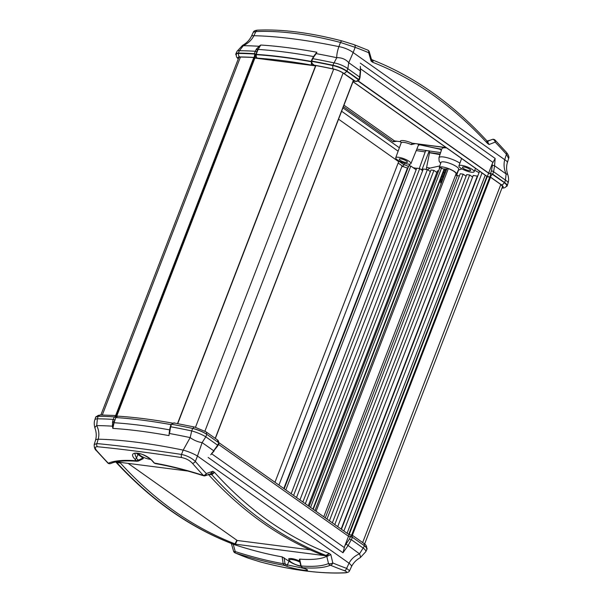 <?xml version="1.0" encoding="UTF-8"?>
<svg xmlns="http://www.w3.org/2000/svg" width="603" height="603" viewBox="0 0 603 603"><rect width="100%" height="100%" fill="white"/><g stroke="black" fill="none" stroke-linecap="round" stroke-linejoin="round"><path stroke-width="0.9" d="M407.952 167.981L407.5 167.928A4.07 1.01 21.1 0 1 402.133 165.84L398.153 163.029M274.96 482.279L398.673 161.679L338.554 119.19M116.748 416.1L254.896 58.076L253.343 57.496A311.495 77.463 21.1 0 0 239.941 57.059L238.177 57.617L238.404 58.551M365.802 551.707A12.218 2.955 -154.9 0 0 365.817 551.677A12.218 2.955 -154.9 0 0 363.398 548.217L351.579 539.858L349.431 539.029L344.773 545.956L342.986 552.77L347.976 545.685L352.544 537.356L348.511 536.286L349.107 534.688L487.254 176.634L490.857 177.47L501.146 184.744L502.947 187.02L502.156 187.563M348.722 534.416L486.877 176.37M347.094 533.263L485.249 175.217M343.883 530.994L482.038 172.948M341.441 529.268L479.596 171.222M477.682 176.182L473.234 175.443L337.718 526.645M341.14 529.057L477.388 175.97M472.616 177.056L469.684 174.983L466.722 174.606L332.343 522.846M334.786 524.572L469.684 174.983M466.096 176.219L463.164 174.146L460.202 173.77L326.969 519.047M329.411 520.773L463.164 174.146M459.35 175.978L455.589 175.074M323.743 516.756L456.026 173.928A8.691 2.163 -158.9 0 0 448.323 168.636L447.004 168.576M445.15 170.438A3.799 0.942 21.1 0 1 444.358 169.533M444.441 169.33L313.236 509.339L444.441 169.33L439.873 167.551A8.691 2.163 -158.9 0 0 439.813 167.664A8.691 2.163 -158.9 0 0 439.783 167.792M438.532 170.981L437.492 170.853L308.246 505.804M436.874 172.466L433.941 170.393L430.979 170.008L302.872 502.005M305.314 503.739L433.941 170.393M430.354 171.629L427.421 169.556L423.276 169.021L296.518 497.52M299.94 499.94L427.421 169.556M422.65 170.641L419.718 168.569L416.756 168.184L291.143 493.721M293.586 495.447L419.718 168.569M416.138 169.797L410.794 166.029L408.819 165.772L408.638 166.209L284.164 488.784M285.807 489.945L410.794 166.029M284.179 488.792L408.819 165.772M446.702 169.239A4.402 1.093 -158.9 0 0 445.315 168.953A4.402 1.093 -158.9 0 0 444.012 169.021M257.685 30.15A2.714 2.126 87.4 0 0 257.624 30.15A2.714 2.126 87.4 0 0 255.845 31.575C280.372 30.504 308.578 34.13 340.461 42.444L355.144 47.336A2.714 1.982 -69.7 0 0 354.067 44.667L367.724 50.079A2.714 2.714 0 0 1 369.285 51.835A2.714 0.942 164.2 0 1 368.689 52.702A2.714 1.975 -67.1 0 0 367.724 50.079L367.724 50.079A2.714 1.975 -67.1 0 0 367.536 50.011M400.739 158.838A4.394 1.093 -158.9 0 0 399.239 159.094A4.394 1.093 -158.9 0 0 402.94 161.694A4.394 1.093 -158.9 0 0 407.432 162.252A4.394 1.093 -158.9 0 0 405.269 160.345A4.394 1.093 -158.9 0 0 400.739 158.838M463.926 166.956A4.394 1.093 -158.9 0 0 462.433 167.212A4.394 1.093 -158.9 0 0 466.134 169.812A4.394 1.093 -158.9 0 0 470.626 170.37A4.394 1.093 -158.9 0 0 468.463 168.463A4.394 1.093 -158.9 0 0 463.926 166.956M461.71 165.388A8.148 2.028 21.1 0 1 470.144 168.192A8.148 2.028 21.1 0 1 474.124 171.734A8.148 2.028 21.1 0 1 471.342 172.202A8.148 2.028 21.1 0 1 462.938 169.413A8.148 2.028 21.1 0 1 458.921 165.87A8.148 2.028 21.1 0 1 461.71 165.388M398.515 157.27A8.148 2.028 21.1 0 1 406.957 160.074A8.148 2.028 21.1 0 1 410.929 163.617A8.148 2.028 21.1 0 1 408.148 164.084A8.148 2.028 21.1 0 1 399.744 161.295A8.148 2.028 21.1 0 1 395.726 157.752A8.148 2.028 21.1 0 1 398.515 157.27M395.726 157.752L401.153 142.903A8.434 2.095 21.1 0 1 411.291 144.599L415.143 143.733M411.291 144.599L412.12 143.182A9.791 2.435 -158.9 0 0 400.347 141.667A1.357 1.296 164.7 0 1 401.183 142.527L401.153 142.903M343.409 106.595L393.186 141.773A1.357 0.935 125.3 0 1 394.528 140.921L400.347 141.667L394.528 140.921L343.959 105.178M446.386 147.743L412.12 143.182L446.099 147.547M418.384 145.3A1.357 1.312 -152.1 0 1 420.08 144.66A9.859 2.45 -158.9 0 0 420.148 144.373M417.856 144.079A8.502 2.118 21.1 0 1 418.376 145.323L420.08 144.66A120.125 29.871 21.1 0 0 439.662 148.866L440.416 148.79L439.662 148.866L441.434 150.109M459.916 163.149A13.07 3.249 -158.9 0 0 447.004 157.677A13.07 3.249 -158.9 0 0 438.946 157.767L441.863 148.775A13.575 3.377 21.1 0 1 446.695 147.961M393.186 141.773L396.42 141.328M419.281 168.508L425.62 150.75L427.904 150.773A294.897 20.66 11.1 0 1 425.236 150.381L416.824 149.129M427.904 150.773A654.941 454.458 123.9 0 1 429.238 150.833A668.787 457.669 -81.4 0 1 429.366 150.984L429.555 152.567L426.155 169.707M440.627 152.582L429.366 150.984M404.643 163.277L402.714 166.752M255.913 54.247L256.855 51.85A12.459 8.299 -86.5 0 1 257.541 50.335A1.085 0.452 -152.2 0 0 256.087 49.642A13.545 9.128 93.5 0 0 255.325 51.285L254.391 53.69L256.177 54.376A313.53 77.968 21.1 0 1 311.457 61.476L312.814 58.672A13.545 9.279 -78.8 0 1 313.703 57.044A1.085 0.377 -147.9 0 0 313.236 57.081L312.354 58.687L312.814 58.672A314.887 78.307 21.1 0 1 333.745 62.818A12.218 3.822 20.7 0 1 347.856 68.712L348.722 62.697L353.17 52.567A12.218 3.829 -159.3 0 0 338.886 46.635C337.379 50.991 336.67 54.685 336.76 57.7A12.218 9.769 14.5 0 1 348.722 62.697L360.262 70.853L359.674 77.071A1.628 0.407 16.7 0 1 360.021 77.463L360.571 71.282A1.628 0.882 171.9 0 0 360.262 70.853L360.36 66.488M311.412 61.378L311.661 61.046A315.03 78.345 -158.9 0 1 332.826 65.237A12.218 3.038 21.1 0 1 346.944 71.131A12.218 3.038 21.1 0 1 346.951 71.139L347.856 68.712L359.674 77.071L358.913 79.596L359.252 80.026L358.597 80.109M313.703 57.044L316.138 53.614L316.899 52.242L315.557 53.818A1.085 0.791 34.3 0 1 316.138 53.614A312.814 77.795 21.1 0 1 336.76 57.7L332.833 65.237A12.218 3.038 21.1 0 1 332.833 65.237C338.268 66.405 342.971 68.365 346.944 71.131M256.177 54.376L258.114 49.438L260.767 45.029L258.981 46.273A1.085 0.399 56.2 0 1 259.456 46.612L260.767 45.029C277.576 46.099 296.292 48.504 316.899 52.242L314.789 54.85M254.391 53.69A315.03 78.345 -158.9 0 0 238.321 53.094L239.429 50.705L243.318 45.692C248.18 43.31 251.707 39.986 253.901 35.72A12.218 2.962 -154.9 0 0 251.383 36.338A12.218 2.962 -154.9 0 0 251.368 36.368M237.017 51.361A12.218 2.955 25.1 0 1 237.032 51.33L242.534 45.383A12.218 1.643 60.4 0 1 243.318 45.692A312.814 77.795 21.1 0 1 258.981 46.273L256.087 49.642M255.989 54.308L259.456 46.612M256.644 48.692A1.085 0.482 -146.5 0 1 257.933 49.378L258.114 49.438C274.817 50.509 293.39 52.891 313.816 56.592M421.007 169.473L421.994 169.601L429.238 150.833M421.994 169.601L422.824 170.189M474.719 170.272L479.038 172.677M429.555 152.567L440.145 154.074M427.233 169.91L430.067 168.079L439.813 165.961M455.755 174.636A9.218 2.291 -158.9 0 0 456.509 174.146A9.218 2.291 -158.9 0 0 448.745 168.659A9.218 2.291 -158.9 0 0 439.308 167.506A9.218 2.291 -158.9 0 0 439.534 168.38M416.236 150.577L424.55 151.835M409 165.795L409.867 164.137M408.465 166.662A4.62 1.907 25.5 0 0 403.995 164.815L397.528 160.247M456.509 174.146L458.672 169.337A9.505 2.367 -158.9 0 0 450.667 163.684A9.505 2.367 -158.9 0 0 440.936 162.493L439.308 167.506M486.915 140.861L487.435 143.356C488.159 142.157 487.993 141.434 486.938 141.185M371.086 59.298L372.744 62.29C373.317 60.895 373.061 60.059 371.983 59.787M371.44 59.35L372.307 59.87C414.178 76.4 452.408 103.422 486.975 140.921L488.076 141.788M487.412 141.524L489.048 144.501L487.435 143.356C452.823 105.759 414.593 78.737 372.744 62.29L371.124 61.144L371.523 59.622L369.277 51.828M489.048 144.501A798.711 532.057 -86.5 0 0 491.716 143.476A869.375 579.129 93.5 0 0 495.184 142.112A668.817 445.534 -86.5 0 1 506.414 154.262A2.714 1.688 138.2 0 0 506.422 152.333L495.123 140.115A2.714 1.726 136.2 0 1 495.184 142.112A2.714 1.93 -111.7 0 0 492.161 139.466A2.714 1.93 -111.7 0 0 492.138 139.474L486.809 141.554M507.311 162.78A12.218 3.105 -162.9 0 0 507.327 162.742A12.218 3.105 -162.9 0 0 504.741 159.705L506.414 154.262L508.638 158.461M340.461 42.444A2.714 1.492 -75.3 0 1 342.308 41.012A2.714 1.492 -75.3 0 1 342.383 41.034L353.931 44.622A2.714 1.982 -69.7 0 1 354.059 44.667A2.714 1.982 -69.7 0 0 354.059 44.667L342.308 41.012C310.515 32.69 282.287 29.072 257.624 30.15C255.039 30.399 253.599 31.092 253.298 32.245L255.845 31.575L253.901 35.72A308.676 76.762 21.1 0 1 338.886 46.635L340.461 42.444M254.873 58.061L315.331 65.848L315.467 65.478M315.565 65.493A311.495 77.463 21.1 0 1 333.399 69.066C337.265 69.956 340.612 71.358 343.431 73.257L353.72 80.531L353.343 80.855M236.301 54.225A11.676 2.902 21.1 0 1 236.316 54.157A11.676 2.902 21.1 0 1 238.713 53.328A314.487 78.209 21.1 0 1 254.85 53.923L254.149 57.443L255.559 54.338L254.798 54.051A314.48 78.209 -158.9 0 0 238.667 53.456A2.714 2.193 90.5 0 0 239.753 56.946A311.766 77.531 21.1 0 1 254.149 57.443L257.345 58.159A310.409 77.192 21.1 0 1 312.06 65.192L314.985 65.719L314.193 65.154C312.512 64.498 311.713 63.24 311.781 61.378L311.924 63.338L314.193 65.154A311.766 77.531 21.1 0 1 333.278 68.961A8.955 2.231 21.1 0 1 343.627 73.287L355.649 81.405L353.252 81.096M254.85 53.923L256.056 54.519L254.948 58.001M333.06 65.448L333.014 65.576A314.48 78.209 -158.9 0 0 311.781 61.378L311.819 61.242A314.487 78.209 21.1 0 1 333.06 65.448A11.676 2.902 21.1 0 1 346.552 71.086L358.649 79.92M507.191 185.822L506.761 184.405L504.658 182.611A12.218 3.038 21.1 0 1 504.666 182.619A12.218 3.038 21.1 0 1 507.168 185.867A12.218 3.038 21.1 0 1 506.143 186.568M504.658 182.611L492.689 174.154L493.616 171.749L494.566 165.78L495.146 158.438L492.252 163.767L488.664 173.084L492.689 174.154M358.061 80.772L488.664 173.084M358.913 79.596L346.951 71.139M236.12 55.137A12.218 3.038 21.1 0 1 235.818 53.931A12.218 3.038 21.1 0 1 238.313 53.094A12.218 3.038 21.1 0 1 238.321 53.094M357.956 80.862L488.611 173.212L492.372 174.161L504.259 182.558A11.676 2.902 21.1 0 1 506.648 185.709A11.676 2.902 21.1 0 1 506.618 185.769M311.472 61.747A313.123 77.87 -158.9 0 0 256.411 54.677L256.056 54.519M256.456 54.549A313.13 77.87 21.1 0 1 311.495 61.612M371.124 61.144A798.673 532.034 -86.5 0 1 370.061 57.489A869.353 579.114 93.5 0 1 368.689 52.702A668.817 445.534 -86.5 0 0 355.144 47.336L353.17 52.567L504.741 159.705C503.513 164.325 503.965 169.074 506.113 173.943L505.442 180.101A12.218 3.113 17.1 0 1 508.02 183.139A12.218 3.113 17.1 0 1 508.005 183.176M358.717 79.86L358.386 79.619C357.602 80.968 356.381 81.465 354.715 81.119L353.313 80.945M504.259 182.558L492.319 174.29L490.533 173.596L490.254 176.928L492.372 174.161M490.586 173.468L488.558 173.34L487.292 176.551L490.254 176.928L501.334 184.759A2.714 1.869 -54.7 0 0 504.206 182.686A11.668 2.902 -158.9 0 1 506.595 185.837L506.648 185.709M313.402 64.777L314.985 65.719M357.835 80.945L488.611 173.212M353.004 81.737L487.254 176.634M458.461 170.144L456.599 175.541M507.862 174.847A12.218 3.075 160.7 0 0 507.854 174.825A12.218 3.075 160.7 0 0 506.113 173.943L494.566 165.78A1.628 0.98 175.2 0 0 492.327 165.682L491.475 170.913A1.628 0.52 21.1 0 1 493.616 171.749L505.442 180.101L504.666 182.619M238.313 53.094L235.841 53.878M235.871 53.795L237.032 51.33A12.218 2.955 25.1 0 1 239.429 50.705A314.887 78.307 21.1 0 1 255.325 51.285L256.855 51.85M289.123 560.134A8.691 2.163 21.1 0 1 288.777 559.087A8.691 2.163 21.1 0 1 291.746 558.589A8.691 2.163 21.1 0 1 299.774 561.107M210.583 473.702L212.889 471.237A798.711 552.853 -78.8 0 0 210.032 472.232A869.375 601.764 101.2 0 0 206.301 473.559A2.714 1.809 70.2 0 1 205.306 475.729A2.714 1.809 70.2 0 1 205.299 475.729A2.714 2.714 0 0 1 203.55 475.767A2.714 0.603 107.7 0 1 203.43 475.631A2.714 0.603 107.7 0 1 203.384 475.435A2.714 1.756 -43.2 0 0 206.301 473.559A668.817 462.938 -78.8 0 1 195.349 461.446C191.664 457.979 187.043 455.642 181.488 454.436C148.353 449.423 120.148 445.798 96.872 443.567A2.714 2.193 95.5 0 0 97.452 446.74C120.608 448.979 148.677 452.582 181.661 457.564A2.714 1.432 -81.4 0 1 181.488 454.436L183.191 450.124A12.218 2.231 21.5 0 1 197.475 456.064L202.126 442.602L205.811 436.828A12.218 2.239 -158.5 0 0 191.701 430.926L190.171 437.605L183.191 450.124A308.676 76.762 -158.9 0 0 98.206 439.21C99.42 434.642 98.93 430.105 96.721 425.597A12.218 3.075 160.7 0 0 94.988 428.175A12.218 3.075 160.7 0 0 94.995 428.198M112.12 462.968L110.688 463.534A2.714 1.93 68.3 0 1 110.681 463.534A2.714 2.714 0 0 1 107.718 462.893L107.718 462.893A2.714 1.726 -43.8 0 0 108.306 463.217A671.501 447.32 -86.5 0 1 97.03 451.021C94.618 448.127 94.754 446.702 97.452 446.74M203.55 475.767C186.056 470.182 169.948 466.119 155.22 463.564L154.451 463.089A678.571 452.024 -86.5 0 1 152.958 461.438C145.217 452.144 125.959 449.627 134.838 459.109A678.571 469.692 101.2 0 0 136.286 460.76A125.718 31.266 -158.9 0 0 108.306 463.217A2.714 2.555 -113.7 0 0 110.703 463.526A2.714 1.93 68.3 0 1 110.628 463.556M115.761 417.457L114.238 416.892L113.289 419.402A13.545 9.46 100.7 0 0 112.693 421.241L114.261 421.655A12.459 8.623 -78.8 0 1 114.811 419.959L114.065 422.741L115.844 417.51M112.693 421.241L112.392 426.178L112.836 428.401L113.055 426.027L112.392 426.178A312.814 77.795 -158.9 0 0 96.721 425.597L97.392 418.814A12.218 3.113 -162.9 0 0 94.822 419.861A12.218 3.113 -162.9 0 0 94.814 419.907M113.055 426.027L113.892 422.68L112.437 422.432M169.458 431.122L168.976 435.615C148.376 431.869 129.668 429.464 112.836 428.401L114.065 422.741C130.791 423.819 149.356 426.2 169.767 429.901M211.502 453.682L217.947 445.655A1.628 0.407 -154.5 0 0 217.63 445.18L213.673 450.758L202.126 442.602A12.218 5.05 -154.5 0 1 190.171 437.605A312.814 77.795 -158.9 0 0 169.549 433.519L170.099 429.833L169.654 429.811L169.842 428.68L170.31 428.643A13.545 8.947 -85.9 0 1 170.77 426.781L171.267 424.587M170.099 429.833L170.31 428.643M169.292 432.268L169.157 433.233M171.516 424.248A315.03 78.345 21.1 0 1 192.674 428.439L191.701 430.926A314.887 78.307 -158.9 0 0 170.77 426.781L170.287 426.864L171.041 424.301M170.943 424.618A313.53 77.968 -158.9 0 0 116.032 417.578M208.231 474.297C242.255 511.593 280.305 538.487 322.364 554.971L323.283 555.469L235.404 544.177L234.492 543.68C192.425 527.195 154.376 500.302 120.351 463.006L119.53 462.275L187.804 471.041M234.492 543.68L230.527 543.13L233.21 544.275A118.135 29.381 -158.9 0 0 282.114 556.863L288.98 561.205A10.862 2.698 -158.9 0 0 300.935 566.315M299.887 559.772L299.676 559.117A118.135 29.381 -158.9 0 0 326.773 556.29L327.376 556.26L326.901 555.928A8.148 5.54 97.3 0 0 325.997 555.438L322.364 554.971M136.444 453.17A10.862 2.698 -158.9 0 0 138.027 454.504L142.926 457.963L143.137 458.627M323.268 555.461L326.901 555.928A8.148 5.57 97.2 0 0 325.997 555.438L329.193 553.441C286.463 536.881 248.232 509.859 214.502 472.375L210.326 473.943M326.901 555.928L329.193 553.441L330.813 554.587L327.376 556.26M115.331 461.612L116.718 462.539C151.202 499.849 189.252 526.743 230.859 543.213A8.148 5.517 -82.6 0 1 231.756 543.702L235.389 544.17L237.19 540.469L310.108 549.838M231.085 543.431L232.23 544.034M116.718 462.539A8.148 5.57 -82.8 0 0 116.032 461.913A8.148 5.54 -82.7 0 1 116.726 462.539L120.351 463.006M209.03 474.395L211.864 474.757A8.148 5.517 97.4 0 0 211.058 474.041L210.726 473.807M211.864 474.757L214.502 472.375L212.889 471.237M211.05 474.041A8.148 5.54 97.3 0 1 211.857 474.757C245.474 511.962 283.516 538.856 325.997 555.438M233.549 551.127A2.714 0.942 -15.8 0 0 233.557 551.165A2.714 0.942 -15.8 0 0 235.26 551.564L233.21 544.275M248.911 558.378A2.714 1.982 110.3 0 1 248.783 558.34A2.714 1.982 110.3 0 1 248.783 558.333L260.534 561.988A2.714 1.492 -75.3 0 1 260.458 561.966L248.911 558.378A671.501 447.32 -86.5 0 1 235.306 552.989A2.714 1.975 112.9 0 1 235.117 552.921L248.783 558.333M260.617 562.004A2.714 1.492 -75.3 0 1 260.534 561.988C292.327 570.31 320.555 573.928 345.218 572.85A2.714 2.126 -92.6 0 1 344.667 572.782C320.253 573.868 292.184 570.257 260.458 561.966M345.293 572.842A2.714 2.126 -92.6 0 1 345.218 572.85C347.78 572.586 349.22 571.893 349.552 570.755L346.627 568.373A2.714 1.952 110 0 1 344.275 570.626C347.343 571.825 347.471 572.541 344.667 572.782M326.773 556.29L328.507 563.541A2.714 1.07 -13 0 0 332.788 562.968A2.714 1.945 112.6 0 1 330.384 565.207A671.501 464.8 101.2 0 0 344.275 570.626M282.114 556.863L283.169 563.662L284.239 565.335A678.571 469.692 101.2 0 0 286.101 566.029C295.96 569.827 315.226 572.315 304.221 568.358A678.571 452.024 -86.5 0 1 302.397 567.664L301.123 565.968L299.676 559.117M95.508 440.311A12.218 3.105 17.1 0 1 95.515 440.265A12.218 3.105 17.1 0 1 98.206 439.21L96.872 443.567L94.189 444.584C94.158 447.547 94.897 449.574 96.42 450.667A2.714 1.688 -41.8 0 0 97.03 451.021M96.382 450.622A2.714 1.688 -41.8 0 0 96.42 450.667L107.718 462.893M181.661 457.564C186.026 458.431 189.606 460.33 192.387 463.27A2.714 1.726 -41 0 0 195.349 461.446L197.475 456.064L349.047 563.202L346.627 568.373A668.817 462.938 -78.8 0 1 332.788 562.968A869.353 601.741 101.2 0 0 331.68 558.22A798.673 552.823 -78.8 0 0 330.813 554.587M192.387 463.27A671.501 464.8 101.2 0 0 203.384 475.435A125.718 31.266 -158.9 0 0 154.451 463.089A1.357 0.852 -42.2 0 1 154.036 462.9L152.544 461.25A1.357 0.844 -41.9 0 0 152.544 461.25A1.357 0.844 -41.9 0 0 152.958 461.438M112.105 462.976L110.711 463.526M137.883 459.848A1.357 0.867 -41.5 0 1 136.286 460.76L138.381 461.046A1.357 0.867 -116.2 0 0 138.743 460.021L137.883 459.848A677.214 468.75 -78.8 0 1 136.436 458.205L134.838 453.727C135.569 453.908 133.286 452.619 139.444 453.531C142.851 454.006 150.773 458.725 152.544 461.242A1.357 0.844 -41.9 0 1 152.529 461.22M128.122 463.375L237.19 540.469M236.873 540.243L234.944 543.891M171.749 424.293L173.114 423.193L174.893 423.125M114.789 417.005L115.512 417.284L115.897 415.738C115.799 415.135 115.414 415.557 114.751 417.005M344.773 545.956L348.511 536.286L218.542 444.411M114.811 419.959L113.289 419.402A314.887 78.307 -158.9 0 0 97.392 418.814L98.161 416.296A12.218 3.038 -158.9 0 0 98.161 416.296A12.218 3.038 -158.9 0 0 95.673 417.133A12.218 3.038 -158.9 0 0 95.658 417.178M95.673 417.133L98.168 416.296A315.03 78.345 21.1 0 1 114.238 416.892M192.689 428.439C198.048 429.833 202.744 431.793 206.791 434.333L206.799 434.341A12.218 3.038 -158.9 0 0 206.791 434.333A12.218 3.038 -158.9 0 0 192.689 428.439A12.218 3.038 -158.9 0 0 192.674 428.439M206.799 434.341L218.768 442.798L217.63 445.18L205.811 436.828L206.791 434.333M217.947 445.655L219.1 443.243L218.768 442.798M352.544 537.356L364.506 545.813A12.218 3.038 -158.9 0 0 364.506 545.813L366.752 548.014L366.993 549.152L365.817 551.677L360.315 557.617A12.218 1.643 -119.6 0 0 359.516 553.848C354.722 555.86 351.232 558.981 349.047 563.202A12.218 2.962 -154.9 0 1 351.466 566.669A12.218 2.962 -154.9 0 1 351.451 566.699M367.001 549.122A12.218 3.038 -158.9 0 0 367.023 549.077A12.218 3.038 -158.9 0 0 364.514 545.821L359.516 553.848L346.28 544.17M350.524 536.542A1.357 0.437 21.1 0 1 351.964 537.024M352.288 537.198L352.325 535.253M364.174 545.579A2.714 1.869 125.3 0 0 363.699 543.295L352.348 535.268L351.73 535.027L350.486 536.542M218.701 442.512L349.107 534.688L351.737 535.027M218.625 442.888C218.799 441.577 218.369 440.552 217.336 439.836L218.354 442.504M115.972 417.57L116.681 416.093L118.316 416.198A2.714 2.058 -86.3 0 0 116.371 417.6M134.838 459.109A1.357 0.867 -41.2 0 0 136.436 458.205L138.027 454.504M155.227 463.571L154.036 462.893A1.357 0.852 -42.2 0 0 154.036 462.9M138.087 461.107A1.357 0.867 -116.2 0 0 138.381 461.046L143.363 458.597M304.726 568.576L287.39 564.905A1.357 0.972 110.3 0 1 286.101 566.029M306.354 569.277L302.216 567.619L300.769 565.787A1.357 0.392 168.1 0 0 301.123 565.968A123.298 30.663 21.1 0 0 328.507 563.541A2.714 2.555 66.3 0 0 330.384 565.207A125.718 31.266 -158.9 0 1 302.397 567.664A1.357 0.995 110.9 0 1 302.216 567.627A1.357 0.995 110.9 0 1 302.216 567.619A1.357 0.995 110.9 0 1 302.171 567.604M288.98 561.205L287.39 564.905A677.214 468.75 -78.8 0 1 285.536 564.22A1.357 0.972 110.6 0 1 284.239 565.335A125.718 31.266 -158.9 0 1 235.306 552.989A2.714 0.603 -72.3 0 1 235.223 552.876A2.714 0.603 -72.3 0 1 235.26 551.564A123.298 30.663 21.1 0 0 283.169 563.662A1.357 0.46 171.2 0 0 284.963 563.375L284.088 557.745M95.643 417.216L94.822 419.861C94 422.206 94.053 424.972 94.988 428.175C96.457 432.253 96.638 436.278 95.515 440.265L94.189 444.584M441.697 182.212A2.714 0.678 -158.9 0 0 441.486 182.174A2.714 0.678 -158.9 0 0 440.559 182.332A2.714 0.678 -158.9 0 0 440.582 182.528L441.132 183.674M442.285 180.674L440.951 181.33L440.559 182.332M443.71 176.996L442.368 177.644L441.622 179.573M445.127 173.31L443.763 174.033M446.552 169.631L445.21 170.28L444.471 172.187M445.557 169.903L445.843 169.044M442.61 179.837L442.481 179.83C440.997 179.732 440.401 180.169 440.687 181.134L440.642 180.418M442.579 179.581C441.11 179.468 440.574 179.739 440.974 180.387M440.68 181.134L441.004 181.985M444.78 168.908L444.072 169.466M445.451 172.473L442.64 173.144M444.034 176.151L441.23 176.83M445.549 172.224L442.738 172.895M444.125 175.91L441.321 176.581M149.823 459.267L150.599 459.373A7.764 1.93 21.1 0 1 149.823 459.267A24.444 24.444 0 0 1 140.522 455.68L140.522 455.68A7.764 1.93 21.1 0 1 140.062 455.371A7.764 1.93 21.1 0 1 138.449 453.328M300.784 565.968L300.814 565.976A7.764 1.93 21.1 0 1 300.784 565.968A24.444 24.444 0 0 1 291.475 562.38L291.475 562.38A7.764 1.93 21.1 0 1 291.015 562.071A7.764 1.93 21.1 0 1 291.015 559.471A7.764 1.93 21.1 0 1 300 562.162M283.794 488.528L407.5 167.928M278.94 485.098L402.133 165.84M215.233 438.351L353.388 80.297M204.93 431.122L343.107 73.038M195.493 427.248L333.678 69.126M177.712 423.653L315.889 65.554M116.387 415.882L254.534 57.865M115.655 415.512L253.773 57.579M102.314 415L240.431 57.066M362.659 542.557L500.814 184.503M352.378 535.291L490.525 177.274M351.655 535.019L489.809 176.996M325.288 517.856L457.308 175.714M316.078 511.344L448.323 168.636M312.904 509.098L444.11 169.066M310.56 507.447L441.584 167.883M439.813 167.664L309.105 506.414L439.873 167.551M410.929 163.617L418.376 145.323A8.502 2.118 21.1 0 1 418.354 145.368M342.926 107.862L399.374 147.765M314.314 56.102A1.085 0.467 -145.6 0 0 313.824 56.185L313.236 57.081M425.236 150.381A1.357 0.761 -81.7 0 1 425.454 151.217M439.971 154.594A300.543 74.742 21.1 0 1 429.494 152.732M426.6 167.446A304.726 75.782 -158.9 0 0 430.067 168.079M416.681 168.388A305.925 76.076 21.1 0 1 413.108 167.664M398.131 151.187L341.622 111.238M396.947 159.569L396.631 160.24M487.118 141.064A123.298 30.663 -158.9 0 0 490.669 140.054M353.682 80.508L353.569 80.885M257.345 58.159A2.714 2.058 93.7 0 1 256.411 54.677L255.612 54.202M358.438 79.49L346.499 71.214A11.668 2.902 -158.9 0 0 333.014 65.576A2.714 1.425 102 0 0 333.278 68.961M492.252 163.767L492.327 165.682M491.475 170.913L490.548 173.325M360.323 63.142L495.146 158.438M360.579 71.312A1.628 0.882 171.9 0 0 360.571 71.282L360.368 66.405M353.034 81.654L487.292 176.551M346.552 71.086L346.499 71.214A2.714 1.869 125.3 0 1 343.627 73.287M501.982 188A2.714 2.193 90.5 0 0 502.269 188.023C504.214 188.242 505.653 187.518 506.595 185.837M501.334 184.759A8.955 2.231 21.1 0 1 502.088 187.721M311.472 62.23A2.714 1.605 100.2 0 0 312.06 65.192M238.343 58.71A8.955 2.231 21.1 0 1 239.753 56.946M238.713 53.328L238.667 53.456A11.668 2.902 -158.9 0 0 236.27 54.293L236.316 54.157M360.345 68.674L492.892 162.365M119.545 462.282L116.273 461.86M230.859 543.213A8.148 5.54 -82.7 0 1 231.763 543.702M110.703 463.526A123.298 30.663 21.1 0 1 111.261 463.292C116.658 461.084 125.334 460.406 137.303 461.265M98.666 416.304A2.714 2.193 -89.5 0 1 100.573 414.977L98.116 415.392L96.661 416.492M350.396 536.527L349.431 539.029M342.986 552.77L208.163 457.466M206.46 434.122A2.714 1.869 -54.7 0 0 205.992 431.823L217.351 439.851M151.014 421.354A313.123 77.87 21.1 0 1 170.951 424.602M192.968 428.507A2.714 1.425 -78 0 1 194.641 427.052L174.878 423.118C174.116 422.613 172.993 423.02 171.501 424.331M193.488 428.643A11.668 2.902 21.1 0 1 205.57 433.572M142.926 457.963L138.743 460.021M285.536 564.22L284.963 563.375M344.268 547.532L211.578 453.735M215.361 438.441L353.524 80.395M177.493 423.608L315.671 65.516M100.867 414.985L238.946 57.149M364.619 543.996L502.698 186.154M314.992 510.575L446.989 168.486M474.124 171.734L475.511 168.335M458.921 165.87L461.612 158.506M401.183 142.534L400.377 141.833M419.522 144.743L439.821 149.167M311.193 61.084L312.354 58.687M315.377 54.066L313.824 56.185M439.768 149.145L441.373 150.275M440.657 163.345L439.15 161.227L438.946 157.767M458.303 170.152L461.981 168.908M397.302 160.715L397.618 160.059M486.847 141.539L492.161 139.466A2.714 2.714 0 0 1 495.123 140.115M506.422 152.333C508.593 155.167 509.339 157.195 508.661 158.416L507.327 162.742C506.203 166.722 506.384 170.747 507.854 174.825C508.789 178.028 508.849 180.802 508.02 183.139L507.221 185.739M487.088 141.034L490.721 140.032M313.741 65.041L313.078 64.574C311.879 63.828 311.374 62.78 311.54 61.416L311.578 61.28M359.252 80.026L360.021 77.463M358.649 80.011C357.888 81.111 356.878 81.571 355.627 81.397M238.23 59.004L236.466 56.87L236.27 54.293M242.534 45.383C246.552 43.145 249.499 40.122 251.383 36.338L253.298 32.245M169.842 428.68L170.287 426.864M169.654 429.811L169.262 432.434M115.866 462.079C150.441 499.585 188.664 526.6 230.534 543.137M231.318 543.378L233.565 551.172A2.714 2.714 0 0 0 235.117 552.921M211.231 473.626L205.306 475.722M116.688 416.093L115.723 415.512L100.573 414.977M214.11 451.006L210.711 454.798M173.347 423.268C153.215 419.628 134.876 417.276 118.316 416.198M363.699 543.295C366.036 544.637 366.993 546.439 366.571 548.707M205.992 431.823L194.641 427.052M299.389 559.26L300.769 565.787M349.552 570.755L351.466 566.669C353.343 562.878 356.298 559.863 360.315 557.617M443.785 173.966L443.047 175.872M440.838 179.913L440.657 180.387M138.087 453.268L140.522 455.68M289.003 558.506C288.34 559.267 289.003 560.451 290.993 562.056L291.475 562.38"/></g></svg>
